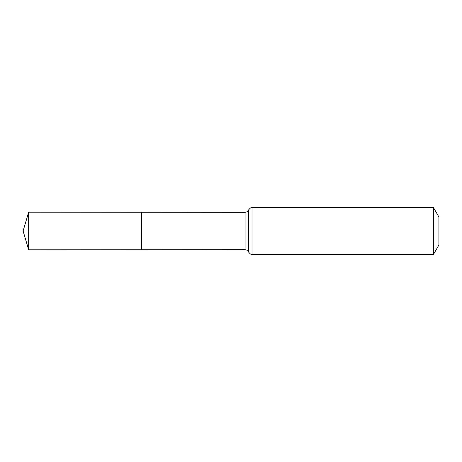 <?xml version="1.0" encoding="UTF-8"?>
<svg xmlns="http://www.w3.org/2000/svg" width="462" height="462" viewBox="0 0 462 462"><rect width="100%" height="100%" fill="white"/><g stroke="black" fill="none" stroke-linecap="round" stroke-linejoin="round"><path stroke-width="0.69" d="M141.488 231L141.488 212.266L28.661 212.197L28.661 249.803L141.488 249.734L141.488 212.266L245.085 212.329L245.085 249.671L141.488 249.734L141.488 231M433.506 207.64L433.506 254.36L438.9 245.016L438.9 216.984L433.506 207.64L252.021 207.64C251.328 207.213 250.167 207.998 248.556 209.985C248.689 209.621 248.308 211.862 245.085 212.329M28.661 249.803L23.1 231L141.488 231L28.661 231M433.506 254.36L252.021 254.36L252.021 207.64M252.021 254.36C251.328 254.787 250.167 254.002 248.556 252.015L248.556 209.985M248.556 252.015C248.689 252.379 248.308 250.138 245.085 249.671M23.1 231L28.661 212.197"/></g></svg>
